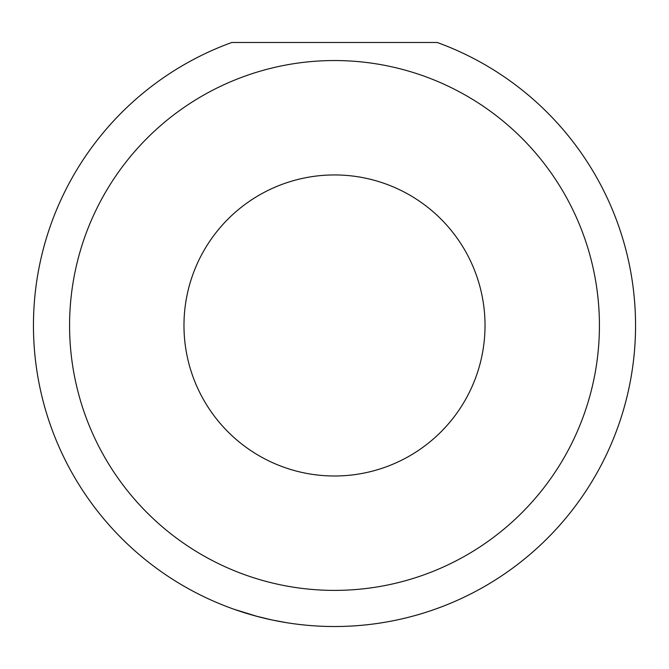 <?xml version="1.0" encoding="UTF-8"?>
<svg xmlns="http://www.w3.org/2000/svg" width="669" height="669" viewBox="0 0 669 669"><rect width="100%" height="100%" fill="white"/><g stroke="black" fill="none" stroke-linecap="round" stroke-linejoin="round"><path stroke-width="1" d="M286.901 622.73L285.738 622.546M255.525 615.973L272.116 619.987M440.562 607.218L434.9 609.283M183.975 325.469A150.525 150.525 0 0 0 334.5 475.994A150.525 150.525 0 0 0 485.025 325.469A150.525 150.525 0 0 0 334.5 174.944A150.525 150.525 0 0 0 183.975 325.469M33.45 325.469A301.05 301.05 0 0 1 231.792 42.481L437.208 42.481A301.05 301.05 0 0 1 334.5 626.519A301.05 301.05 0 0 1 33.45 325.469A301.05 301.05 0 0 0 334.5 626.519A301.05 301.05 0 0 0 635.55 325.469M257.431 616.484L234.133 609.292M417.046 615.012L419.898 614.175M306.377 625.206L303.575 624.93M272.024 619.962L286.717 622.705M599.424 325.469A264.924 264.924 0 0 0 334.5 60.545A264.924 264.924 0 0 0 69.576 325.469A264.924 264.924 0 0 0 334.5 590.393A264.924 264.924 0 0 0 599.424 325.469"/></g></svg>
